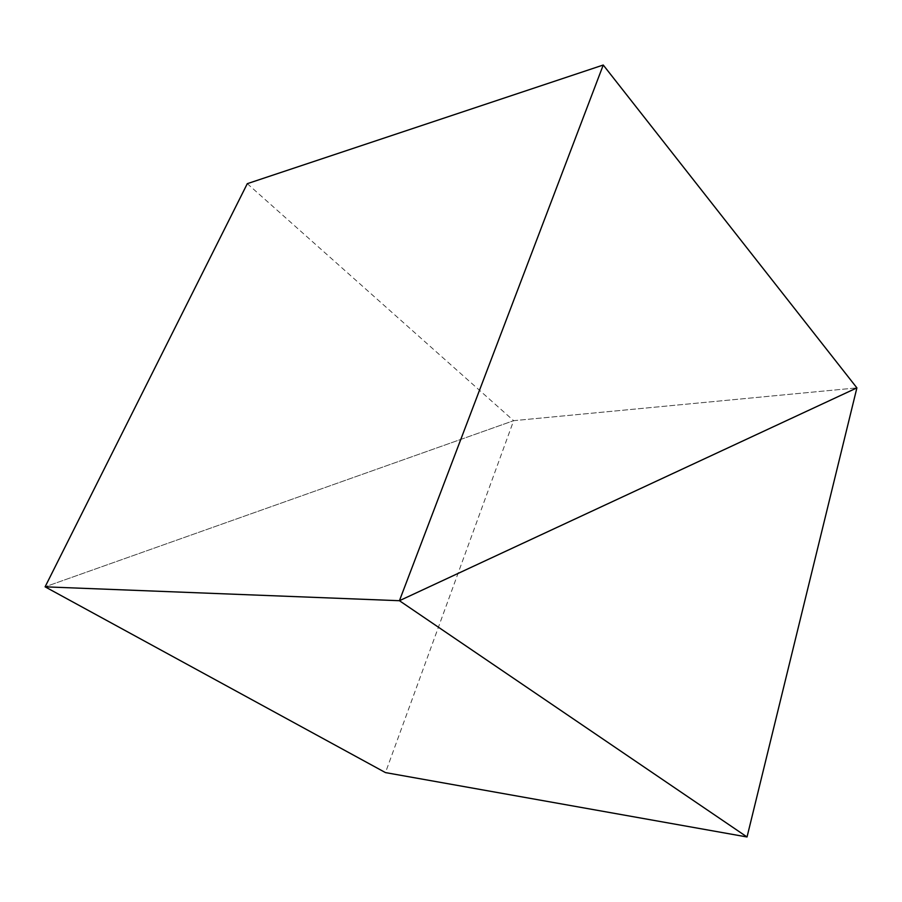 <?xml version="1.0" encoding="UTF-8"?>
<svg xmlns="http://www.w3.org/2000/svg" width="902" height="902" viewBox="0 0 902 902"><rect width="100%" height="100%" fill="white"/><g stroke="black" fill="none" stroke-linecap="round" stroke-linejoin="round"><path stroke-width="0.68" stroke-dasharray="4.51 3.38" d="M247.295 183.67L513.644 420.67L45.1 586.83L513.644 420.67L856.9 387.883L513.644 420.67L385.47 772.597"/><path stroke-width="1.35" d="M603.246 65.023L247.295 183.67L45.1 586.83L399.428 600.709L603.246 65.023L856.9 387.883L399.428 600.709L45.1 586.83L385.47 772.597L747.036 836.977L856.9 387.883L399.428 600.709L747.036 836.977"/></g></svg>
